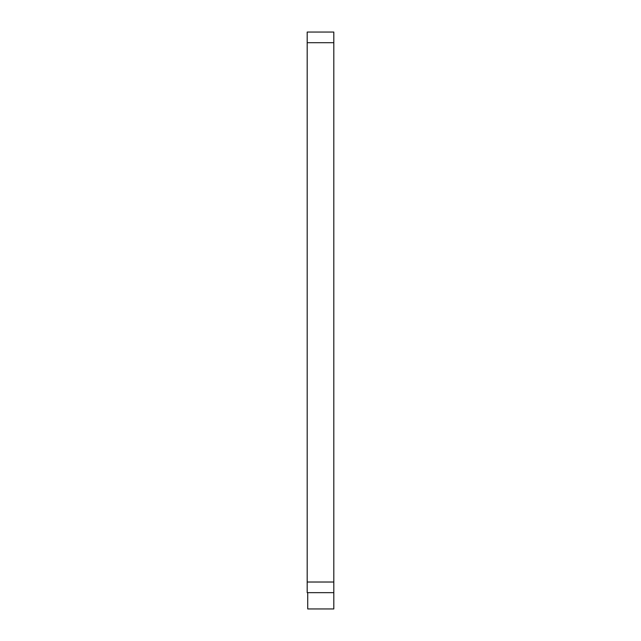 <?xml version="1.0" encoding="UTF-8"?>
<svg xmlns="http://www.w3.org/2000/svg" width="641" height="641" viewBox="0 0 641 641"><rect width="100%" height="100%" fill="white"/><g stroke="black" fill="none" stroke-linecap="round" stroke-linejoin="round"><path stroke-width="0.96" d="M333.809 42.699L307.191 42.699L307.191 32.05L333.809 32.05L333.809 608.95L307.728 608.95L307.728 592.661M307.191 42.699L307.191 592.661L333.809 592.661M333.809 582.02L307.191 582.02"/></g></svg>
